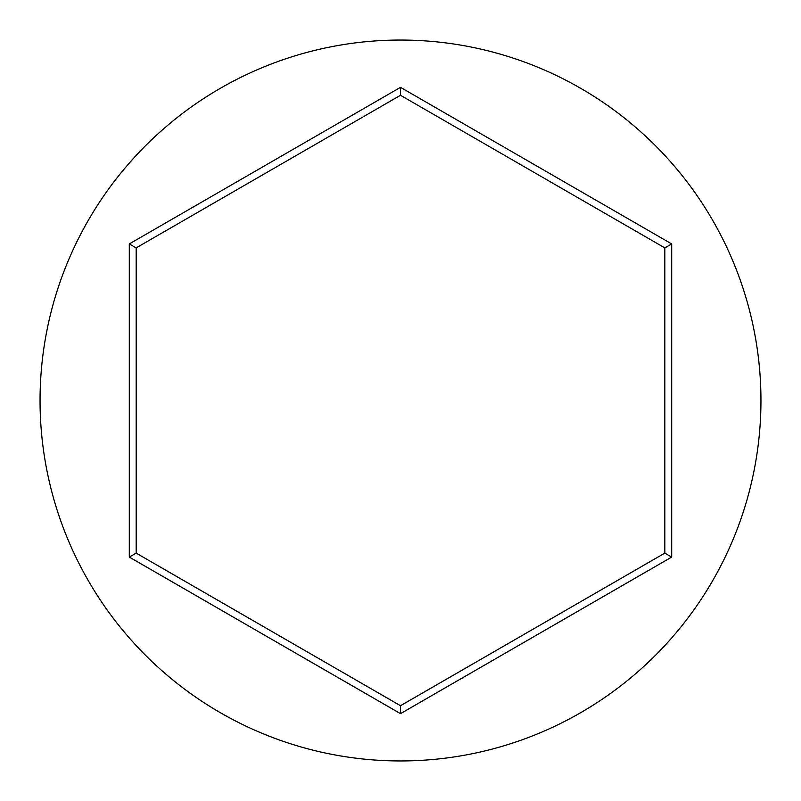 <?xml version="1.0" encoding="UTF-8"?>
<svg xmlns="http://www.w3.org/2000/svg" width="801" height="801" viewBox="0 0 801 801"><rect width="100%" height="100%" fill="white"/><g stroke="black" fill="none" stroke-linecap="round" stroke-linejoin="round"><path stroke-width="1.2" d="M760.95 400.5A360.45 360.45 0 0 0 400.5 40.05A360.45 360.45 0 0 0 40.05 400.5A360.45 360.45 0 0 0 400.5 760.95A360.45 360.45 0 0 0 760.95 400.5M400.5 713.651L129.301 557.075L129.301 243.925L400.5 87.349L671.699 243.925L671.699 557.075L400.5 713.651L400.5 705.721L664.83 553.111L664.83 247.889L400.5 95.279L136.17 247.889L136.17 553.111L400.5 705.721M671.699 557.075L664.83 553.111M664.83 247.889L671.699 243.925M400.5 95.279L400.5 87.349M136.17 247.889L129.301 243.925M129.301 557.075L136.17 553.111"/></g></svg>
